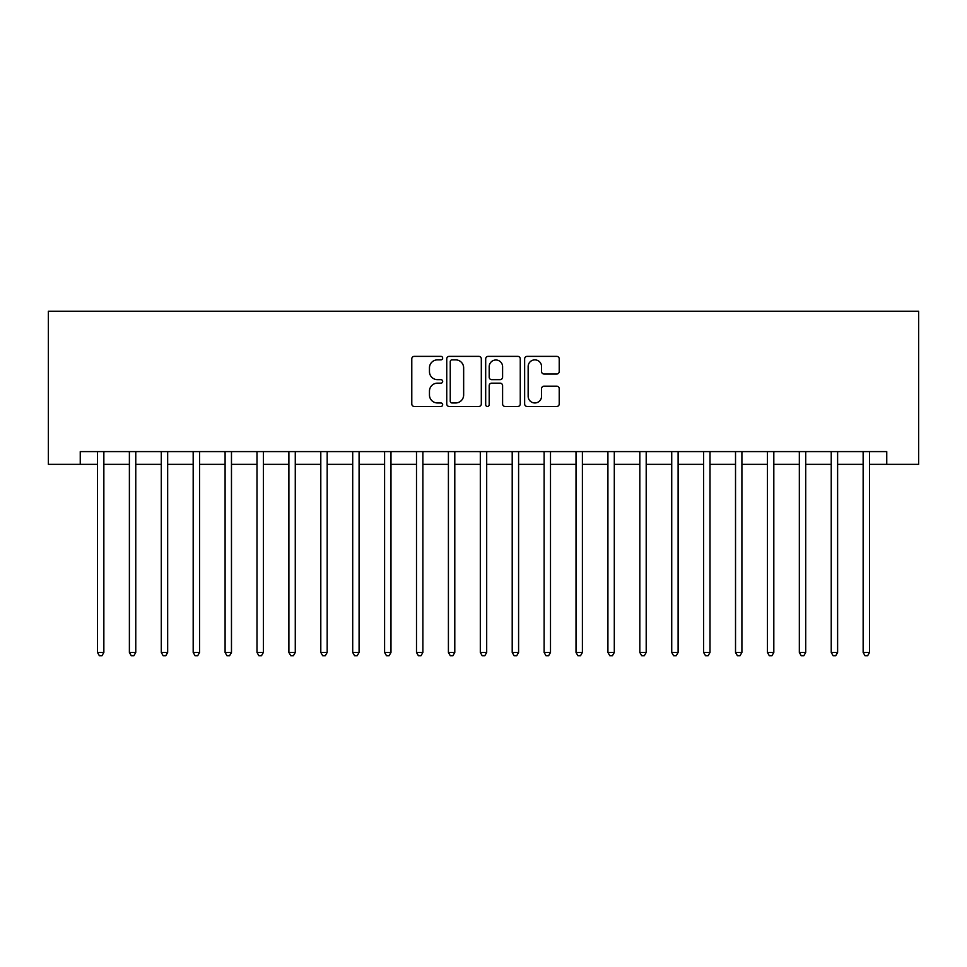 <?xml version="1.0" encoding="UTF-8"?>
<svg xmlns="http://www.w3.org/2000/svg" width="967" height="967" viewBox="0 0 967 967"><rect width="100%" height="100%" fill="white"/><g stroke="black" fill="none" stroke-linecap="round" stroke-linejoin="round"><path stroke-width="1.45" d="M442.668 358.116A1.753 1.753 0 0 0 440.916 356.364L414.299 356.364A2.502 2.502 0 0 0 411.785 358.866L411.785 403.964A2.502 2.502 0 0 0 414.299 406.466L440.916 406.466A1.753 1.753 0 0 0 442.668 404.714A1.753 1.753 0 0 0 440.916 402.961L437.471 402.961A8.014 8.014 0 0 1 429.457 394.935L429.457 391.188A8.014 8.014 0 0 1 437.471 383.162L440.916 383.162A1.753 1.753 0 0 0 442.668 381.409A1.753 1.753 0 0 0 440.916 379.656L437.471 379.656A8.014 8.014 0 0 1 429.457 371.642L429.457 367.883A8.014 8.014 0 0 1 437.471 359.869L440.916 359.869A1.753 1.753 0 0 0 442.668 358.116M556.714 374.024A2.502 2.502 0 0 0 559.216 371.521L559.216 358.866A2.502 2.502 0 0 0 556.714 356.364L527.148 356.364A2.502 2.502 0 0 0 524.646 358.866L524.646 403.964A2.502 2.502 0 0 0 527.148 406.466L556.714 406.466A2.502 2.502 0 0 0 559.216 403.964L559.216 388.674A2.502 2.502 0 0 0 556.714 386.171L544.058 386.171A2.502 2.502 0 0 0 541.556 388.674L541.556 396.252A6.696 6.696 0 0 1 534.86 402.961A6.696 6.696 0 0 1 528.151 396.252L528.151 366.566A6.696 6.696 0 0 1 534.86 359.869A6.696 6.696 0 0 1 541.556 366.566L541.556 371.521A2.502 2.502 0 0 0 544.058 374.024L556.714 374.024M80.249 464.353L80.249 451.601L886.751 451.601L886.751 464.353L918.65 464.353L918.65 311.229L48.35 311.229L48.35 464.353L97.486 464.353M481.312 358.866A2.502 2.502 0 0 0 478.798 356.364L449.244 356.364A2.502 2.502 0 0 0 446.742 358.866L446.742 403.964A2.502 2.502 0 0 0 449.244 406.466L478.798 406.466A2.502 2.502 0 0 0 481.312 403.964L481.312 358.866M488.202 356.364L517.756 356.364A2.502 2.502 0 0 1 520.258 358.866L520.258 403.964A2.502 2.502 0 0 1 517.756 406.466L505.112 406.466A2.502 2.502 0 0 1 502.598 403.964L502.598 385.676A2.502 2.502 0 0 0 500.096 383.162L491.707 383.162A2.502 2.502 0 0 0 489.193 385.676L489.193 404.714A1.753 1.753 0 0 1 487.441 406.466A1.753 1.753 0 0 1 485.688 404.714L485.688 358.866A2.502 2.502 0 0 1 488.202 356.364M103.856 464.353L129.385 464.353M135.767 464.353L161.284 464.353M167.666 464.353L193.182 464.353M199.565 464.353L225.093 464.353M231.476 464.353L256.992 464.353M263.375 464.353L288.891 464.353M295.273 464.353L320.802 464.353M327.172 464.353L352.701 464.353M359.083 464.353L384.6 464.353M390.982 464.353L416.499 464.353M422.881 464.353L448.41 464.353M454.792 464.353L480.309 464.353M486.691 464.353L512.208 464.353M518.59 464.353L544.119 464.353M550.501 464.353L576.018 464.353M582.4 464.353L607.917 464.353M614.299 464.353L639.828 464.353M646.198 464.353L671.727 464.353M678.109 464.353L703.625 464.353M710.008 464.353L735.524 464.353M741.907 464.353L767.435 464.353M773.818 464.353L799.334 464.353M805.716 464.353L831.233 464.353M837.615 464.353L863.144 464.353M869.514 464.353L886.751 464.353M452 359.869A1.753 1.753 0 0 0 450.247 361.622L450.247 401.208A1.753 1.753 0 0 0 452 402.961L455.626 402.961A8.014 8.014 0 0 0 463.652 394.935L463.652 367.883A8.014 8.014 0 0 0 455.626 359.869L452 359.869M502.598 366.698A6.696 6.696 0 0 0 495.902 359.99A6.696 6.696 0 0 0 489.193 366.698L489.193 377.154A2.502 2.502 0 0 0 491.707 379.656L500.096 379.656A2.502 2.502 0 0 0 502.598 377.154L502.598 366.698M104.17 451.601L104.049 451.915A2.55 2.55 0 0 0 103.856 452.87L103.856 652.459L97.486 652.459L97.486 452.87A2.55 2.55 0 0 0 97.292 451.915L97.159 451.601M103.856 652.459L101.946 655.771L99.396 655.771L97.486 652.459M136.081 451.601L135.948 451.915A2.55 2.55 0 0 0 135.767 452.87L135.767 652.459L129.385 652.459L129.385 452.87A2.55 2.55 0 0 0 129.203 451.915L129.07 451.601M135.767 652.459L133.845 655.771L131.294 655.771L129.385 652.459M167.98 451.601L167.847 451.915A2.55 2.55 0 0 0 167.666 452.87L167.666 652.459L161.284 652.459L161.284 452.87A2.55 2.55 0 0 0 161.102 451.915L160.969 451.601M167.666 652.459L165.756 655.771L163.193 655.771L161.284 652.459M199.879 451.601L199.758 451.915A2.55 2.55 0 0 0 199.565 452.87L199.565 652.459L193.182 652.459L193.182 452.87A2.55 2.55 0 0 0 193.001 451.915L192.868 451.601M199.565 652.459L197.655 655.771L195.104 655.771L193.182 652.459M231.79 451.601L231.657 451.915A2.55 2.55 0 0 0 231.476 452.87L231.476 652.459L225.093 652.459L225.093 452.87A2.55 2.55 0 0 0 224.9 451.915L224.779 451.601M231.476 652.459L229.554 655.771L227.003 655.771L225.093 652.459M263.689 451.601L263.556 451.915A2.55 2.55 0 0 0 263.375 452.87L263.375 652.459L256.992 652.459L256.992 452.87A2.55 2.55 0 0 0 256.811 451.915L256.678 451.601M263.375 652.459L261.453 655.771L258.902 655.771L256.992 652.459M295.588 451.601L295.455 451.915A2.55 2.55 0 0 0 295.273 452.87L295.273 652.459L288.891 652.459L288.891 452.87A2.55 2.55 0 0 0 288.71 451.915L288.577 451.601M295.273 652.459L293.364 655.771L290.813 655.771L288.891 652.459M327.487 451.601L327.366 451.915A2.55 2.55 0 0 0 327.172 452.87L327.172 652.459L320.802 652.459L320.802 452.87A2.55 2.55 0 0 0 320.609 451.915L320.488 451.601M327.172 652.459L325.263 655.771L322.712 655.771L320.802 652.459M359.398 451.601L359.265 451.915A2.55 2.55 0 0 0 359.083 452.87L359.083 652.459L352.701 652.459L352.701 452.87A2.55 2.55 0 0 0 352.52 451.915L352.387 451.601M359.083 652.459L357.161 655.771L354.611 655.771L352.701 652.459M391.297 451.601L391.164 451.915A2.55 2.55 0 0 0 390.982 452.87L390.982 652.459L384.6 652.459L384.6 452.87A2.55 2.55 0 0 0 384.419 451.915L384.286 451.601M390.982 652.459L389.072 655.771L386.522 655.771L384.6 652.459M423.195 451.601L423.075 451.915A2.55 2.55 0 0 0 422.881 452.87L422.881 652.459L416.499 652.459L416.499 452.87A2.55 2.55 0 0 0 416.318 451.915L416.185 451.601M422.881 652.459L420.971 655.771L418.421 655.771L416.499 652.459M455.106 451.601L454.973 451.915A2.55 2.55 0 0 0 454.792 452.87L454.792 652.459L448.41 652.459L448.41 452.87A2.55 2.55 0 0 0 448.229 451.915L448.096 451.601M454.792 652.459L452.87 655.771L450.32 655.771L448.41 652.459M487.005 451.601L486.872 451.915A2.55 2.55 0 0 0 486.691 452.87L486.691 652.459L480.309 652.459L480.309 452.87A2.55 2.55 0 0 0 480.128 451.915L479.995 451.601M486.691 652.459L484.781 655.771L482.219 655.771L480.309 652.459M518.904 451.601L518.771 451.915A2.55 2.55 0 0 0 518.59 452.87L518.59 652.459L512.208 652.459L512.208 452.87A2.55 2.55 0 0 0 512.027 451.915L511.894 451.601M518.59 652.459L516.68 655.771L514.13 655.771L512.208 652.459M550.815 451.601L550.682 451.915A2.55 2.55 0 0 0 550.501 452.87L550.501 652.459L544.119 652.459L544.119 452.87A2.55 2.55 0 0 0 543.925 451.915L543.805 451.601M550.501 652.459L548.579 655.771L546.029 655.771L544.119 652.459M582.714 451.601L582.581 451.915A2.55 2.55 0 0 0 582.4 452.87L582.4 652.459L576.018 652.459L576.018 452.87A2.55 2.55 0 0 0 575.836 451.915L575.703 451.601M582.4 652.459L580.478 655.771L577.928 655.771L576.018 652.459M614.613 451.601L614.48 451.915A2.55 2.55 0 0 0 614.299 452.87L614.299 652.459L607.917 652.459L607.917 452.87A2.55 2.55 0 0 0 607.735 451.915L607.602 451.601M614.299 652.459L612.389 655.771L609.839 655.771L607.917 652.459M646.512 451.601L646.391 451.915A2.55 2.55 0 0 0 646.198 452.87L646.198 652.459L639.828 652.459L639.828 452.87A2.55 2.55 0 0 0 639.634 451.915L639.513 451.601M646.198 652.459L644.288 655.771L641.737 655.771L639.828 652.459M678.423 451.601L678.29 451.915A2.55 2.55 0 0 0 678.109 452.87L678.109 652.459L671.727 652.459L671.727 452.87A2.55 2.55 0 0 0 671.545 451.915L671.412 451.601M678.109 652.459L676.187 655.771L673.636 655.771L671.727 652.459M710.322 451.601L710.189 451.915A2.55 2.55 0 0 0 710.008 452.87L710.008 652.459L703.625 652.459L703.625 452.87A2.55 2.55 0 0 0 703.444 451.915L703.311 451.601M710.008 652.459L708.098 655.771L705.547 655.771L703.625 652.459M742.221 451.601L742.1 451.915A2.55 2.55 0 0 0 741.907 452.87L741.907 652.459L735.524 652.459L735.524 452.87A2.55 2.55 0 0 0 735.343 451.915L735.21 451.601M741.907 652.459L739.997 655.771L737.446 655.771L735.524 652.459M774.132 451.601L773.999 451.915A2.55 2.55 0 0 0 773.818 452.87L773.818 652.459L767.435 652.459L767.435 452.87A2.55 2.55 0 0 0 767.242 451.915L767.121 451.601M773.818 652.459L771.896 655.771L769.345 655.771L767.435 652.459M806.031 451.601L805.898 451.915A2.55 2.55 0 0 0 805.716 452.87L805.716 652.459L799.334 652.459L799.334 452.87A2.55 2.55 0 0 0 799.153 451.915L799.02 451.601M805.716 652.459L803.807 655.771L801.244 655.771L799.334 652.459M837.93 451.601L837.797 451.915A2.55 2.55 0 0 0 837.615 452.87L837.615 652.459L831.233 652.459L831.233 452.87A2.55 2.55 0 0 0 831.052 451.915L830.919 451.601M837.615 652.459L835.706 655.771L833.155 655.771L831.233 652.459M869.841 451.601L869.708 451.915A2.55 2.55 0 0 0 869.514 452.87L869.514 652.459L863.144 652.459L863.144 452.87A2.55 2.55 0 0 0 862.951 451.915L862.83 451.601M869.514 652.459L867.604 655.771L865.054 655.771L863.144 652.459"/></g></svg>
